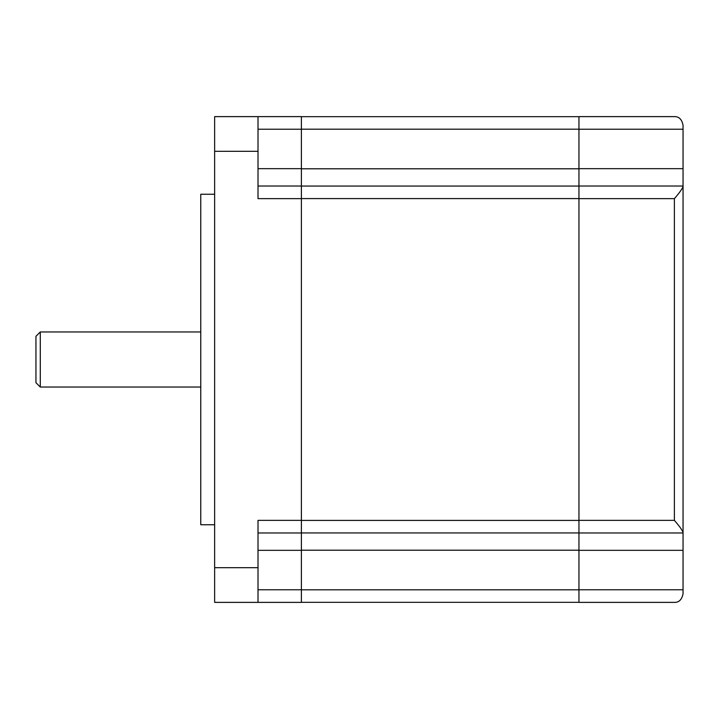<?xml version="1.0" encoding="UTF-8"?>
<svg xmlns="http://www.w3.org/2000/svg" width="719" height="719" viewBox="0 0 719 719"><rect width="100%" height="100%" fill="white"/><g stroke="black" fill="none" stroke-linecap="round" stroke-linejoin="round"><path stroke-width="1.08" d="M683.05 532.357C681.9 529.615 679.015 525.625 674.377 520.367L674.377 198.633C679.015 193.375 681.9 189.385 683.05 186.643L683.05 593.705C681.9 599.61 679.015 602.504 674.377 602.378L578.957 602.378L578.957 116.622L674.377 116.622C679.015 116.496 681.9 119.39 683.05 125.295L683.05 186.643M683.05 186.014L578.957 186.014M683.05 532.986L578.957 532.986M40.291 387.038L35.95 382.706L35.95 336.294L40.291 331.962L40.291 387.038L200.763 387.038M301.387 602.333L578.957 602.333M301.387 116.667L578.957 116.667M301.387 186.059L578.957 186.059M301.387 532.941L578.957 532.941M301.387 198.633L258.013 198.633L258.013 116.622L301.387 116.622L301.387 532.986L258.013 532.986M301.387 532.986L301.387 602.378L258.013 602.378L258.013 520.367L301.387 520.367M301.387 186.014L258.013 186.014M258.013 116.622L214.639 116.622L214.639 602.378L258.013 602.378M214.639 194.256L200.763 194.256L200.763 524.744L214.639 524.744M683.05 168.668L578.957 168.668M683.05 129.231L578.957 129.231M674.377 198.633L578.957 198.633M674.377 520.367L578.957 520.367M683.05 550.332L578.957 550.332M683.05 589.769L578.957 589.769M301.387 129.195L578.957 129.195M301.387 168.794L578.957 168.794M301.387 198.588L578.957 198.588M301.387 520.412L578.957 520.412M301.387 550.206L578.957 550.206M301.387 589.805L578.957 589.805M301.387 550.332L258.013 550.332M301.387 589.769L258.013 589.769M301.387 168.668L258.013 168.668M301.387 129.231L258.013 129.231M214.639 151.314L258.013 151.314M214.639 567.686L258.013 567.686M40.291 331.962L200.763 331.962"/></g></svg>
